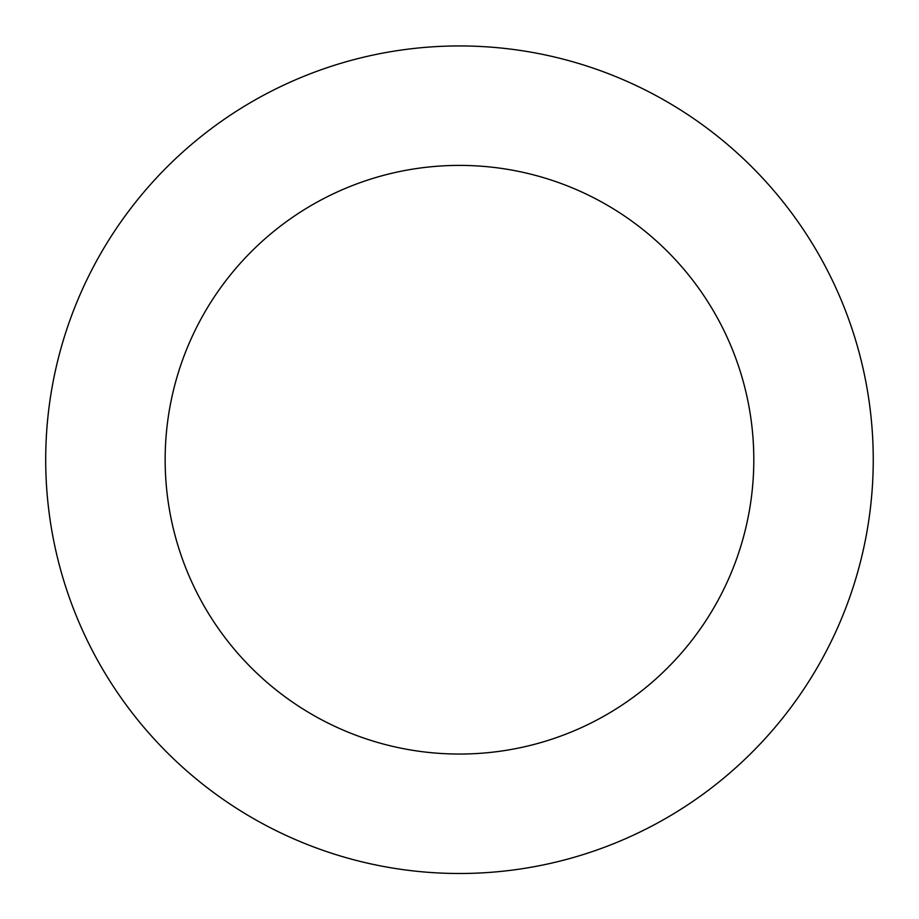 <?xml version="1.0" encoding="UTF-8"?>
<svg xmlns="http://www.w3.org/2000/svg" width="919" height="919" viewBox="0 0 919 919"><rect width="100%" height="100%" fill="white"/><g stroke="black" fill="none" stroke-linecap="round" stroke-linejoin="round"><path stroke-width="1.38" d="M60.447 569.194A413.768 413.768 0 0 0 753.798 750.547A413.768 413.768 0 0 0 564.186 59.413A413.768 413.768 0 0 0 60.447 569.194M175.644 537.592A294.321 294.321 0 0 0 668.837 666.597A294.321 294.321 0 0 0 533.962 174.978A294.321 294.321 0 0 0 175.644 537.592"/></g></svg>
